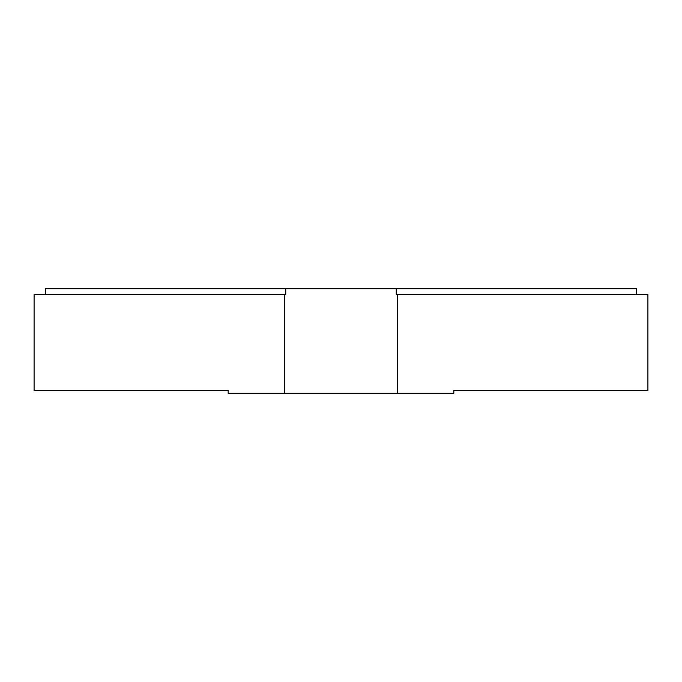 <?xml version="1.0" encoding="UTF-8"?>
<svg xmlns="http://www.w3.org/2000/svg" width="682" height="682" viewBox="0 0 682 682"><rect width="100%" height="100%" fill="white"/><g stroke="black" fill="none" stroke-linecap="round" stroke-linejoin="round"><path stroke-width="1.02" d="M284.582 393.301L228.172 393.301L228.172 390.479L34.1 390.479L34.1 294.573L284.582 294.573L284.582 393.301L453.828 393.301L453.828 390.479L647.9 390.479L647.9 294.573L397.418 294.573L397.418 393.301M284.582 294.573L285.724 294.573L285.724 288.699L45.387 288.699L45.387 294.573M636.613 294.573L636.613 288.699L396.276 288.699L396.276 294.573L397.418 294.573M396.276 288.699L285.724 288.699"/></g></svg>
